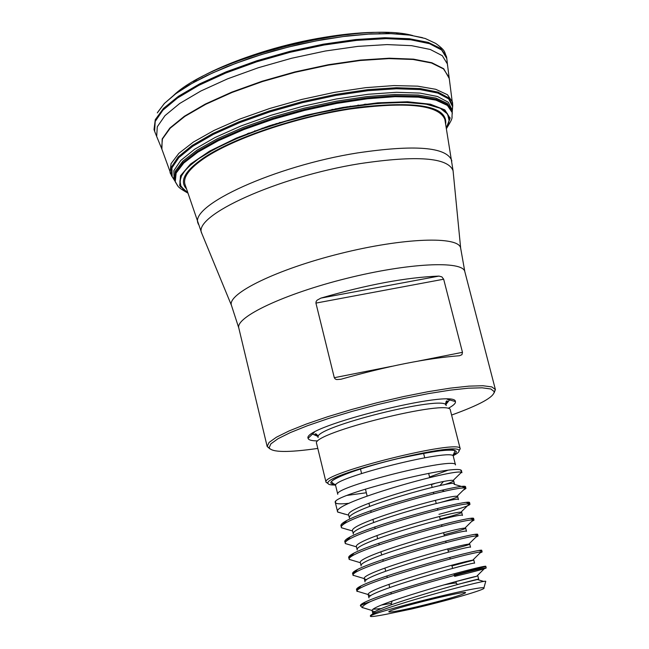 <?xml version="1.0" encoding="UTF-8"?>
<svg xmlns="http://www.w3.org/2000/svg" width="649" height="649" viewBox="0 0 649 649"><rect width="100%" height="100%" fill="white"/><g stroke="black" fill="none" stroke-linecap="round" stroke-linejoin="round"><path stroke-width="0.97" d="M185.184 184.949L184.933 184.211C182.969 176.958 189.646 168.156 204.946 157.812C234.159 138.318 295.287 117.518 349.413 109.113C407.045 101.398 438.862 104.822 444.865 119.4L444.995 120.17M269.814 448.824L267.161 446.463L269.067 442.448L276.409 437.215L288.983 430.985L306.304 424.048L327.575 416.755L351.709 409.487L377.442 402.648L403.378 396.604L428.097 391.688L450.301 388.143L468.854 386.139L482.88 385.733L491.82 386.909L495.39 389.554L494.149 392.888M443.665 279.216L462.477 352.318L461.934 354.695L459.451 355.725C426.864 358.272 387.348 366.117 340.92 379.259L336.644 379.56L335.217 378.975L334.3 377.71L315.925 303.099L316.144 301.485L317.134 300.171L320.89 298.11C366.92 284.7 406.29 277.366 438.984 276.093L441.88 276.888L443.665 279.216L315.925 303.099M451.599 415.06C479.814 404.871 494.027 397.066 494.238 391.631L490.863 388.994L482.142 387.81L468.335 388.191L450.025 390.171L428.072 393.675L403.597 398.543L377.913 404.53L352.423 411.304L328.532 418.491L307.496 425.703L290.403 432.559L278.032 438.7L270.884 443.835L269.148 447.761C271.89 452.45 288.107 452.669 317.791 448.427M317.264 440.906C311.471 440.825 308.413 439.949 308.097 438.294C301.55 426.693 455.744 388.248 455.403 401.561C455.906 403.175 453.619 405.382 448.54 408.172M328.013 483.505L326.033 482.264L316.607 443.535C309.873 433.354 451.526 398.04 450.357 410.192L460.214 448.808L459.046 450.836M326.033 482.264L326.017 482.15C320.736 473.332 460.701 438.44 460.173 448.702L460.214 448.808M455.298 453.278L453.335 454.276M453.205 455.663C457.472 453.489 459.403 451.826 458.997 450.674C459.451 440.736 322.918 474.776 327.98 483.335C328.167 484.543 330.649 485.103 335.436 485.022M366.336 492.753L347.345 495.374M335.687 485.76L337.772 494.278C332.247 487.156 457.026 456.044 455.493 464.927L453.326 456.434C454.787 447.258 330.098 478.345 335.687 485.76L331.55 481.923C331.258 478.345 362.645 466.972 398.218 458.559C436.128 450.568 455.119 448.078 455.184 451.096C454.357 451.826 453.74 453.602 453.326 456.434M447.559 470.387L429.557 476.999M434.96 483.44L431.455 484.552M349.186 503.275C340.684 504.2 336.077 503.989 335.363 502.651L335.33 502.553C329.432 495.211 463.289 461.828 461.528 471.093L461.033 472.277M454.049 484.284L465.179 487.488L465.544 486.937C468.164 480.86 335.257 516.993 341.09 526.161L346.347 521.066M469.073 503.316L469.584 502.748C472.358 497.248 338.746 533.608 344.984 542.077L345.349 543.619M470.833 518.535L473.007 519.168L473.624 518.6C476.536 513.692 342.769 550.117 348.862 557.994L353.583 553.581M476.91 535.052L477.672 534.5C480.731 530.201 346.882 566.618 352.748 573.951L357.218 569.887M480.804 550.969L481.736 550.433C484.925 546.742 350.931 583.208 356.658 589.941L360.876 586.217M454.227 574.892L485.793 566.415C489.192 563.316 355.011 599.83 360.56 605.988L360.601 605.906C360.99 605.136 364.308 603.684 370.555 601.558C397.237 590.022 477.307 568.775 484.941 568.053L486.206 567.956C485.338 568.702 474.808 571.518 454.608 576.401M362.353 592.788L357.023 591.174C354.63 584.465 471.377 551.983 480.998 551.958L482.11 551.983L480.065 552.924M358.8 576.969L353.105 575.257C349.633 568.151 468.099 535.157 477.08 535.92L478.037 536.042L475.831 537.185M355.271 561.198L349.219 559.381C344.635 551.901 464.83 518.364 473.17 519.938L473.989 520.149L471.604 521.496M351.75 545.468L345.365 543.554C339.638 535.676 461.577 501.62 469.259 504.022L469.965 504.289C469.308 505.733 458.981 509.084 438.959 514.324M348.237 529.787L341.504 527.734C335.103 519.362 458.389 484.917 465.333 488.153L465.95 488.462L463.175 490.271M344.757 514.154L337.626 511.907C331.152 502.902 455.257 468.27 461.407 472.342L461.934 472.683L461.528 471.093M411.385 608.892L411.45 609.03C446.82 600.828 487.107 589.195 483.894 587.994C483.351 584.514 369.313 612.948 370.474 616.274L370.36 616.152C367.983 610.887 485.095 579.484 485.744 581.261M370.555 601.558C365.071 604.195 362.329 606.182 362.345 607.521L368.194 609.338M373.28 609.233L381.539 608.559M391.436 603.367L381.701 604.99M416.496 606.888C400.165 610.652 390.998 612.34 388.994 611.926C384.005 610.506 469.235 589.26 465.495 592.853C460.425 595.555 444.094 600.236 416.496 606.888M411.45 609.03L385.636 614.4C377.548 615.966 372.575 616.672 370.717 616.526M455.914 581.585L456.336 583.248C455.979 582.753 451.769 583.321 443.721 584.952M439.827 485.679L443.267 481.704M444.395 491.374L442.156 490.214M456.19 581.512L476.658 576.304C466.988 577.813 370.555 605.071 372.137 610.539L372.899 613.962C368.234 608.665 481.574 577.359 478.637 579.208L457.415 584.465M369.005 597.891C364.154 592.107 477.404 560.833 474.581 563.202L473.802 560.095L472.699 560.201C463.589 561.061 365.671 588.781 368.218 594.549L370.636 595.839M364.284 578.77L365.046 581.885C360.114 575.59 473.21 544.365 470.533 547.245L469.754 544.138M361.177 565.904C356.09 559.114 469.057 527.929 466.477 531.328M356.479 546.88L357.242 549.979C352.083 542.678 464.895 511.542 462.461 515.444L461.682 512.353L460.936 512.207C453.456 511.039 351.223 540.114 356.52 546.872L345.341 543.562M353.364 534.005C348.724 526.088 460.766 495.219 458.413 499.608M348.716 515.152L349.43 518.064C345.649 509.457 456.653 478.954 454.43 483.805L453.651 480.731L453.083 480.487C446.901 477.924 343.199 507.38 348.716 515.152L337.667 512.061M443.591 484.908C450.317 482.799 453.667 481.404 453.651 480.731M439.341 502.78C451.339 499.495 457.448 497.41 457.659 496.526L457.018 496.315C450.171 494.457 347.247 523.719 352.602 530.996L341.488 527.783M440.168 519.111C454.146 515.468 461.317 513.221 461.682 512.353M444.086 534.671C458.105 531.109 465.301 528.959 465.682 528.229L464.83 528.156C456.823 527.669 356.041 556.29 360.373 562.724L361.136 565.912M448.021 550.263C462.08 546.774 469.316 544.738 469.722 544.146L468.797 544.146C460.149 544.357 360.868 572.515 364.292 578.608L366.466 579.881M451.964 565.904L473.802 560.095M372.128 610.831L374.911 611.812M446.277 127.869L449.165 120.86L447.64 114.119L440.282 108.278L426.06 104.116L404.838 102.347L377.742 103.418L347.045 107.312L315.584 113.51L285.933 121.225L259.892 129.597L238.256 137.929L221.09 145.749L207.964 152.815L198.237 159.029L189.492 165.982L184.787 170.914L181.46 175.976L179.992 181.039L180.876 185.906L184.6 190.36L187.666 192.347M446.285 127.926L449.311 120.187L447.315 113.502L440.2 108.156L428.064 104.416L411.239 102.501L390.3 102.534L366.06 104.57L339.532 108.553L311.861 114.329L284.294 121.655L258.067 130.189L234.33 139.551L214.081 149.311L198.115 159.046C178.045 173.859 174.573 184.981 187.683 192.404M446.366 128.397L449.927 118.159L444.524 109.9L430.1 104.302L407.288 101.893L377.483 102.972L342.786 107.58L305.825 115.4L269.522 125.841L236.723 138.075L209.895 151.103L190.887 163.946L180.779 175.66L179.887 185.484L187.837 192.858M446.382 128.47L450.041 118.183L444.703 109.884L430.303 104.254L407.483 101.82L377.637 102.891L342.859 107.491L305.809 115.327L269.416 125.801L236.544 138.067L209.684 151.136L190.684 164.002L180.617 175.733L179.797 185.565L187.861 192.923M446.382 128.51L450.114 118.199L444.816 109.876L430.441 104.221L407.613 101.763L377.726 102.834L342.899 107.434L305.793 115.287L269.351 125.776L236.439 138.059L209.554 151.152L190.546 164.035L180.503 175.774L179.741 185.614L187.869 192.964M449.124 123.391L449.424 122.937M451.964 117.404L452.191 112.593L447.404 105.422L436.006 100.165L418.329 97.172L395.079 96.669L367.375 98.778L336.636 103.426L304.576 110.395L272.994 119.294L243.675 129.613L218.226 140.768L197.929 152.126L183.732 163.069L176.139 173.056L175.271 181.639L177.729 185.776M182.572 189.476L183.05 189.735M452.037 110.922L452.613 106.744L448.735 98.916L437.799 93.067L420.114 89.578L396.409 88.751L367.837 90.706L335.963 95.411L302.637 102.607L269.822 111.896L239.481 122.71L213.334 134.392L192.785 146.26L178.808 157.642L171.904 167.937L172.155 176.674L174.784 180.252M447.575 65.711L447.396 63.959L442.31 55.7L430.263 49.47L411.596 45.665L387.055 44.586L357.81 46.379L325.376 51.011L291.579 58.264L258.326 67.731L227.523 78.862L200.857 91.014L179.692 103.483L165 115.611L157.293 126.766L156.669 136.444L157.334 138.075M446.861 59.091L446.48 56.601L440.76 48.497L428.267 42.404L409.341 38.721L384.727 37.723L355.579 39.557L323.372 44.173L289.86 51.368L256.89 60.746L226.29 71.788L199.689 83.859L178.426 96.295L163.451 108.432L155.273 119.676L154.024 129.516L154.868 131.893M422.491 37.658L408.294 34.859L390.795 33.586L370.449 33.918L347.84 35.873L323.656 39.419L298.654 44.465L273.651 50.833L249.443 58.345L226.817 66.725L206.463 75.714L188.989 85.019L174.873 94.332L164.448 103.394L157.926 111.936M279.419 122.588L280.311 122.434M331.655 109.632L332.507 109.348M272.337 124.803L273.018 124.705M339.159 108.221L339.808 107.977M336.028 108.675L335.387 108.918M276.677 123.553L275.995 123.643M198.375 224.278L198.148 223.589C188.835 205.53 275.006 165.957 357.469 152.929C414.76 144.492 446.171 146.974 451.696 160.376L451.809 161.09M453.197 171.92L453.075 170.703C447.997 157.504 416.885 155.16 359.749 163.662C277.699 176.763 192.007 215.906 201.774 233.364L202.237 234.492M495.39 389.554L464.822 271.655C462.883 260.395 408.416 262.91 346.469 278.429C284.497 293.802 235.222 317.158 238.8 328.013L231.45 305.354C226.915 293.802 276.863 269.278 340.271 253.556C403.637 237.672 459.249 235.871 460.668 248.202L460.766 249.119M318.197 436.55L312.802 434.213L313.078 433.078M448.564 399.297L449.343 400.173L445.668 404.765M318.099 437.523C311.747 427.545 447.145 393.789 446.212 405.584M334.981 484.243C319.43 483.602 349.154 470.679 391.769 460.117C434.359 449.433 466.68 446.893 453.245 454.754M320.89 298.11L438.984 276.093M334.3 377.71L391.899 366.296M418.467 361.039L462.477 352.318M445.66 124.178C447.81 106.42 418.775 100.79 358.54 107.288C301.688 114.865 233.973 137.272 203.202 158.194C184.843 170.963 179.27 181.168 186.474 188.802M452.248 112.926L452.126 111.863L447.412 104.635L436.063 99.321L418.394 96.279L395.111 95.744L367.334 97.837L336.507 102.485L304.349 109.47L272.669 118.402L243.27 128.77L217.764 139.965L197.458 151.363L183.278 162.347L175.749 172.366L174.987 180.957L175.376 181.955M452.158 112.277L452.012 110.687L447.299 103.426L435.933 98.096L418.24 95.03L394.925 94.486L367.107 96.571L336.239 101.22L304.032 108.213L272.312 117.161L242.872 127.545L217.334 138.764L197.004 150.187L182.823 161.203L175.287 171.247L174.532 179.87L175.149 181.339M180.3 186.701L181.809 187.618M449.327 118.872L450.049 117.639M452.093 111.701L452.158 109.957L448.297 102.25L437.45 96.49L419.911 93.083L396.409 92.304L368.105 94.275L336.523 98.948L303.505 106.087L270.99 115.287L240.917 125.987L214.997 137.531L194.611 149.262L180.73 160.498L173.859 170.671L174.07 179.294L174.938 180.803M179.53 185.095L180.747 185.833M451.996 110.557L452.751 105.892L448.913 98.007L437.994 92.101L420.284 88.572L396.507 87.72L367.837 89.667L335.841 94.373L302.385 101.601L269.449 110.93L238.994 121.793L212.767 133.532L192.169 145.449L178.183 156.88L171.32 167.223L171.628 175.984L174.443 179.708M452.694 105.057L452.507 102.12L447.469 94.73L435.747 89.294L417.664 86.155L393.959 85.579L365.728 87.656L334.454 92.345L301.842 99.419L269.724 108.48L239.903 119.027L214.008 130.441L193.345 142.09L178.856 153.342L171.052 163.653L170.07 172.537L170.614 173.956M448.824 77.896L448.662 76.785L443.494 68.899L431.528 63.002L413.089 59.481L388.913 58.605L360.154 60.503L328.289 65.143L295.076 72.299L262.399 81.571L232.082 92.434L205.798 104.262L184.86 116.382L170.233 128.153L162.437 138.975L161.577 148.361L161.958 149.416M448.8 77.693L443.713 68.745L431.869 62.75L413.478 59.148L389.27 58.207L360.39 60.081L328.37 64.722L294.979 71.909L262.123 81.239L231.669 92.174L205.303 104.075L184.365 116.268L169.811 128.088L162.177 138.943L161.885 149.229M447.396 63.959L446.78 58.41L441.653 50.03L429.541 43.678L410.768 39.784L386.09 38.632L356.674 40.384L324.07 45.016L290.087 52.293L256.663 61.817L225.706 73.045L198.91 85.303L177.664 97.902L162.915 110.16L155.2 121.444L154.608 131.252L155.192 132.72M446.48 56.601C444.013 51.977 446.52 51.287 435.779 43.459L425.2 38.478L410.152 35.151L391.063 33.659L368.527 34.113L343.321 36.531L316.387 40.855L288.756 46.931L261.498 54.54L235.692 63.367L212.304 73.061L192.193 83.242L176.033 93.521L164.311 103.524L157.301 112.894M380.363 33.634L378.959 33.586M202.845 77.499L201.62 78.205M265.173 127.172L265.822 127.074M346.623 106.923L347.247 106.704M387.08 33.594L385.928 33.521M196.655 80.711L195.682 81.32M262.058 128.234L262.667 128.153M349.916 106.395L350.492 106.185M398.324 33.975L397.512 33.87M346.112 34.308C306.888 38.778 268.913 48.245 232.188 62.718M186.596 86.455L185.93 86.934M254.627 130.887L255.146 130.822M357.81 105.227L358.297 105.033M404.587 34.478L403.905 34.365M371.999 32.531C323.324 33.326 251.836 51.149 208.491 73.296M181.176 89.895L180.633 90.316M248.737 133.094L249.2 133.045M364.105 104.4L364.535 104.221M405.803 34.608L405.146 34.486M389.173 32.742C335.939 28.872 238.613 53.137 193.426 81.539M180.146 90.592L179.619 91.006M247.439 133.597L247.894 133.548M365.492 104.229L365.922 104.051M412.772 35.549C360.463 20.865 213.197 57.583 173.908 95.103M239.384 136.825L239.789 136.785M464.822 271.655L460.668 248.202L453.075 170.703L444.865 119.4M231.45 305.354L201.774 233.364L184.933 184.211M267.161 446.463L238.8 328.013M494.238 391.631L495.414 389.676M269.148 447.761L267.193 446.577M314.303 432.364L308.097 438.294M447.145 399.24L455.403 401.561M445.417 403.8L447.486 401.147C446.309 400.409 445.725 401.65 445.725 404.879M318.197 436.672C316.826 434.116 315.722 433.297 314.895 434.205L317.969 435.576M458.997 450.674L460.173 448.702M327.98 483.335L326.017 482.15M335.687 501.547L335.363 502.651M460.749 470.371L461.544 471.19M486.206 567.956L485.809 566.407M482.134 551.975L481.736 550.433M478.07 536.033L477.68 534.492M474.021 520.141L473.632 518.6M469.981 504.281L469.592 502.74M465.95 488.462L465.56 486.937M357.031 591.499L356.65 589.949M353.121 575.501L352.748 573.951M349.235 559.535L348.854 557.994M341.479 527.742L341.106 526.209M337.618 511.907L335.33 502.553M483.894 587.994L485.768 581.269M362.304 607.691L360.601 605.906M392.11 601.015L391.006 604.884M456.328 583.329L457.504 584.562M454.357 575.395L453.951 573.805M452.604 568.435L451.801 565.263M450.219 558.992L449.822 557.402M448.491 552.145L447.696 548.973M446.098 542.629L445.701 541.047M444.395 535.887L443.6 532.732M441.985 526.315L441.588 524.733M440.314 519.687L439.519 516.539M437.88 510.041L437.483 508.467M436.242 503.519L435.447 500.379M433.792 493.816L433.394 492.242M432.177 487.399L431.382 484.259M429.711 477.623L428.632 473.332M424.706 457.764L423.554 453.205M391.29 593.949L390.901 592.359M389.708 587.532L388.929 584.351M387.242 577.521L386.853 575.931M385.684 571.209L384.906 568.037M383.202 561.134L382.805 559.543M381.669 554.927L380.89 551.772M379.17 544.787L378.781 543.205M377.669 538.694L376.891 535.539M375.146 528.489L374.757 526.915M373.67 522.502L372.899 519.354M371.139 512.231L370.749 510.649M369.687 506.35L368.916 503.21M367.139 496.014L365.436 489.086M361.59 473.502L360.463 468.935M478.662 579.208L477.867 576.085M466.501 531.32L465.714 528.221M458.445 499.6L457.667 496.526M368.965 597.899L368.202 594.784M353.332 534.013L352.594 530.996M469.097 503.316L466.526 502.569M344.992 542.134L349.949 537.307M476.918 535.052L475.149 534.533M480.82 550.96L479.449 550.563M484.722 566.91L483.756 566.626M483.927 581.488L477.486 579.565M362.418 604.681L364.543 602.588M484.973 568.045L476.666 576.304M357.023 591.174L368.194 594.549M481.047 551.95L472.732 560.201M353.105 575.257L364.267 578.608M477.112 535.92L468.797 544.146M349.211 559.381L360.365 562.724M473.186 519.938L464.871 528.148M469.259 504.022L460.944 512.207M465.333 488.153L457.026 496.323M461.415 472.342L453.107 480.487M372.145 610.539L362.337 607.561M187.926 193.126C176.301 186.539 178.54 186.555 175.506 182.296M446.415 128.68C454.43 115.676 451.209 118.978 452.296 113.283M452.191 112.593L452.621 106.842M175.271 181.639L172.196 176.755M452.613 106.744L452.759 105.941M172.155 176.674L171.652 176.033M452.751 105.892L447.412 64.04M171.628 175.984L161.585 148.37M161.577 148.361L156.701 136.517M156.669 136.444L154.284 130.425M446.78 58.41L446.682 57.526M397.521 33.926L396.312 33.797M186.612 86.512L187.618 85.83"/></g></svg>
